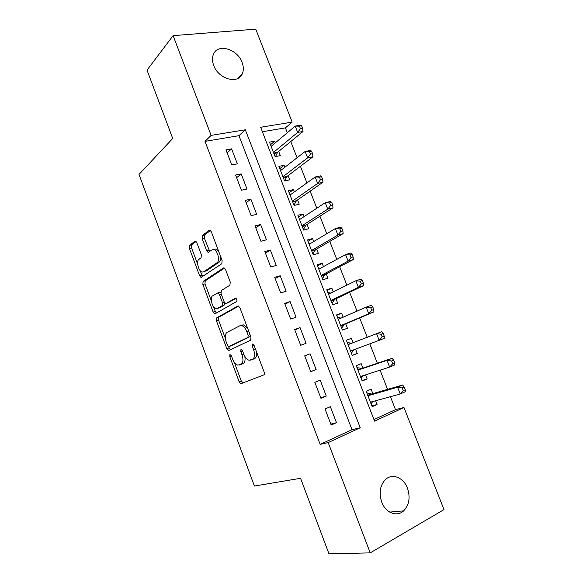 <?xml version="1.0" encoding="UTF-8"?>
<svg xmlns="http://www.w3.org/2000/svg" width="583" height="583" viewBox="0 0 583 583"><rect width="100%" height="100%" fill="white"/><g stroke="black" fill="none" stroke-linecap="round" stroke-linejoin="round"><path stroke-width="0.87" d="M229.942 354.508L229.753 356.541L239.176 381.792L240.845 383.738L263.727 374.956C264.463 374.497 264.58 373.492 264.092 371.939L254.086 345.376L252.534 344.043L252.301 346.193L253.583 349.611C255.15 354.551 254.786 357.787 252.505 359.332L249.065 360.258C246.901 359.587 245.115 357.525 243.716 354.056L242.462 350.711L240.968 349.399L240.757 351.491L242.003 354.828C243.534 359.645 243.206 362.801 241.034 364.273L237.798 365.162C235.707 364.513 233.972 362.48 232.595 359.062L231.378 355.798L229.942 354.508M242.076 62.417C243.65 66.6 243.723 70.368 242.317 73.713C238.279 84.644 218.436 79.164 213.706 65.427C212.212 61.397 212.095 57.753 213.356 54.511C217.393 43.047 237.441 48.841 242.076 62.417M407.451 488.124C410.483 497.35 409.222 504.929 403.662 510.861C397.008 517.289 385.603 512.865 381.727 502.123C378.812 493.138 379.948 485.719 385.123 479.853C391.856 472.849 403.531 477.309 407.451 488.124M196.879 242.761L195.531 241.122L194.926 241.238L189.599 245.334L189.417 248.438L199.612 275.766L201.011 277.45L221.853 263.713L222.116 260.477L211.308 231.779L209.916 230.11L209.246 230.234L202.381 235.51L202.17 238.731L206.681 250.741L208.08 252.424L212.125 249.852L213.83 249.568C217.685 250.275 220.228 260.958 216.978 262.751L203.664 271.838L202.163 272.079C198.519 271.43 195.939 261.118 198.978 259.304L201.113 257.766L201.324 254.633L196.879 242.761M370.22 552.873L328.987 553.85L300.566 478.3L254.414 486.033L139.016 174.419L172.728 138.463L147.018 70.12L173.107 35.65L255.733 29.15L292.156 122.117L260.652 127.276L374.556 421.123L403.975 407.502L443.984 509.608L370.22 552.873L328.193 442.584L360.236 427.747L245.334 129.783L211.119 135.38L173.107 35.65M320.176 444.37L352.015 429.693L238.95 135.671L205.019 141.363L320.176 444.37L328.193 442.584M205.019 141.363L211.119 135.38M216.679 317.881L216.439 320.854L226.816 348.67L228.849 350.492L250.639 340.188L250.967 337.098L239.956 307.86L238.374 306.009L237.798 306.075L216.679 317.881L218.807 317.21L218.559 320.176L225.278 338.184M213.152 312.058L202.869 284.489L203.081 281.451L223.457 267.983L224.083 267.889L225.563 269.637L230.227 282.012L229.942 285.211L221.307 290.509L221.052 293.621L224.069 301.666L225.592 303.459L226.146 303.393L235.663 298.066C236.953 299.115 237.245 300.281 236.545 301.564L215.142 313.763L214.639 313.829L213.152 312.058L215.28 311.395L213.495 306.607M275.344 142.806L274.71 141.181L270.512 144.737M274.71 141.181L269.492 142.114L275.132 156.638L280.336 155.639L278.689 151.42M284.854 167.263L284.089 165.31L279.804 168.669M284.089 165.31L278.9 166.352L284.57 180.963L289.744 179.856L288.097 175.607M294.415 191.873L293.526 189.584L289.146 192.747M293.526 189.584L288.366 190.736L294.065 205.442L299.217 204.218L297.556 199.94M304.042 216.628L303.022 213.997L298.54 216.971M303.022 213.997L297.884 215.273L303.619 230.066L308.742 228.718L307.066 224.419M313.727 241.544L312.568 238.564L307.999 241.34M312.568 238.564L307.46 239.956L313.239 254.837L318.325 253.379L316.642 249.05M323.47 266.606L322.173 263.283L317.509 265.848M322.173 263.283L317.094 264.784L322.909 279.76L327.967 278.178L326.276 273.828M333.272 291.821L331.844 288.148L327.078 290.516M331.844 288.148L326.793 289.773L332.638 304.836L337.666 303.138L335.968 298.758M343.132 317.196L341.565 313.166L336.704 315.323M341.565 313.166L336.544 314.915L342.425 330.073L347.432 328.244L345.719 323.842M353.058 342.731L351.352 338.337L346.389 340.29M355.55 349.137L357.248 353.509L352.234 355.339M365.556 374.869L367.13 378.928L362.014 380.546M362.925 368.106L361.198 363.661L356.235 365.658L362.189 380.998L367.13 378.928M325.03 408.989L331.173 425.065L336.471 422.697L330.342 406.694L325.03 408.989M314.835 382.324L320.941 398.306L326.276 396.068L320.184 380.174L314.835 382.324M304.712 355.834L310.775 371.706L316.139 369.607L310.09 353.815L304.712 355.834M294.648 329.512L300.675 345.289L306.075 343.321L300.063 327.624L294.648 329.512M284.65 303.357L290.64 319.032L296.069 317.196L290.094 301.6L284.65 303.357M274.717 277.37L280.671 292.943L286.122 291.238L280.19 275.744L274.717 277.37M264.842 251.543L270.76 267.021L276.247 265.447L270.344 250.049L264.842 251.543M255.033 225.883L260.914 241.26L266.431 239.81L260.565 224.513L255.033 225.883M245.283 200.377L251.127 215.659L256.673 214.34L250.85 199.131L245.283 200.377M235.598 175.038L241.406 190.226L246.981 189.03L241.187 173.916L235.598 175.038M237.339 163.874L231.589 148.854L225.971 149.853L231.743 164.945L237.339 163.874M373.958 419.571L395.5 409.638L390.442 396.688M387.578 389.371L380.08 370.176M377.376 363.253L369.79 343.832M367.224 337.273L359.675 317.939M357.015 311.14L349.64 292.265M346.87 285.167L339.678 266.752M336.785 259.362L329.767 241.398M326.772 233.717L319.929 216.206M316.809 208.24L310.141 191.166M306.92 182.916L300.42 166.279M297.082 157.745L290.757 141.545M287.317 132.735L285.415 127.874L262.379 131.736M372.843 393.612L371.101 389.138L366.175 391.266L372.165 406.701L377.07 404.507L375.62 400.761M357.248 353.509L352.278 355.455L346.36 340.202L351.352 338.337M285.415 127.874L292.156 122.117M395.5 409.638L403.975 407.502M352.015 429.693L360.236 427.747M238.95 135.671L245.334 129.783M377.07 404.507L371.852 405.906M336.471 422.697L330.816 424.14M326.276 396.068L320.737 397.774M310.09 353.815L304.741 355.929M316.139 369.607L310.724 371.568M300.063 327.624L294.83 329.993M290.094 301.6L284.978 304.217M280.19 275.744L275.191 278.608M270.344 250.049L265.454 253.153M260.565 224.513L255.784 227.851M250.85 199.131L246.179 202.716M241.187 173.916L236.625 177.728M231.589 148.854L227.137 152.899M241.114 364.368L239.234 365.053M244.816 356.395C245.465 360.134 244.911 362.502 243.155 363.508L241.355 364.288M252.505 359.463L250.617 360.141M256.578 352.001C257.001 355.448 256.36 357.634 254.654 358.552L252.767 359.368M234.315 362.364L241.275 381.005L243.191 382.958M238.673 306.126L218.807 317.21M228.398 346.535L230.387 349.764M227.45 345.289L228.886 346.557L247.943 337.382L248.169 335.225L246.82 331.632C245.45 328.258 243.716 326.24 241.624 325.584L239.89 325.759L227.02 332.383C224.958 333.993 224.674 337.149 226.168 341.849L227.45 345.289M230.897 345.865L228.886 346.557M250.53 335.939L250.114 336.639L230.999 345.828M247.564 328.054L243.796 324.869L242.054 325.044M211.316 300.792L205.005 283.877L202.869 284.489M224.528 268.114L205.216 280.838L205.005 283.877M228.004 302.825L236.035 298.263M212.693 295.8C209.472 297.403 212.234 307.999 216.031 308.618L217.415 308.443L222.181 305.681L222.444 302.621L219.441 294.597L217.955 292.834L212.693 295.8M218.8 308.021L217.415 308.443M224.863 303L224.338 305.026L219.558 307.788M220.789 292.622L219.281 292.44M215.28 311.395L216.439 313.027M204.713 271.547L203.664 271.838M220.585 256.425C220.899 259.246 220.425 261.162 219.172 262.161L205.814 271.248M218.567 251.062L216.031 248.992L213.99 249.524M210.478 230.453L204.582 234.971L204.363 238.185L209.749 251.564M199.976 270.417L202.687 276.604M196.092 241.471L191.749 244.794L191.567 247.899L197.666 264.223M370.416 402.197L400.222 393.999L397.577 387.25L402.591 385.042L371.539 393.991L366.787 392.847M371.007 403.713L372.821 401.534M402.219 387.943L403.276 390.646L405.287 389.75L404.23 387.054L402.219 387.943L397.577 387.25L367.917 395.762M405.287 389.75L405.229 391.754L400.222 393.999L403.276 390.646M402.591 385.042L404.23 387.054M360.454 376.516L389.663 367.079L387.039 360.374L392.089 358.305L361.649 368.536L356.978 367.567M361.168 378.367L363.333 375.583M391.638 360.994L392.694 363.683L394.72 362.845L393.663 360.163L391.638 360.994L387.039 360.374L357.969 370.125M394.72 362.845L394.713 364.973L389.663 367.079L392.694 363.683M392.089 358.305L393.663 360.163M351.6 343.292L347.228 342.44M351.396 353.174L353.954 349.734M350.551 351.002L379.183 340.334L376.574 333.673L348.087 344.648M384.219 336.114L384.263 338.366L379.183 340.334L382.178 336.894L384.219 336.114L383.169 333.447L381.129 334.227L382.178 336.894M381.129 334.227L376.574 333.673L381.661 331.742L383.169 333.447M341.077 318.099L337.535 317.465M341.674 328.134L344.487 324.359L373.878 311.927L368.762 313.756L366.168 307.139L338.257 319.324M340.712 325.642L368.762 313.756L371.735 310.28L373.783 309.551L372.741 306.906L370.693 307.627L371.735 310.28M370.693 307.627L366.168 307.139L371.291 305.339L372.741 306.906M373.783 309.551L373.878 311.927M330.758 293.052L327.908 292.644M332.019 303.247L334.759 299.334L363.566 285.655L358.414 287.353L355.834 280.78L328.491 294.16M330.933 300.442L358.414 287.353L361.351 283.834L363.413 283.163L362.386 280.532L360.316 281.203L361.351 283.834M360.316 281.203L355.834 280.78L360.994 279.119L362.386 280.532M363.413 283.163L363.566 285.655M320.519 268.209L318.333 267.969M322.421 278.506L325.095 274.455L353.313 259.552L348.131 261.118L345.566 254.589L318.792 269.149M321.211 275.387L348.131 261.118L351.039 257.562L353.116 256.943L352.088 254.326L350.011 254.946L351.039 257.562M350.011 254.946L345.566 254.589L350.762 253.058L352.088 254.326M353.116 256.943L353.313 259.552M310.367 243.556L308.815 243.439M312.882 253.918L315.483 249.728L343.125 233.623L337.914 235.051L335.371 228.565L309.143 244.292M311.548 250.493L337.914 235.051L340.793 231.458L342.884 230.89L341.864 228.288L339.772 228.857L340.793 231.458M339.772 228.857L335.371 228.565L340.589 227.159L341.864 228.288M342.884 230.89L343.125 233.623M300.289 219.099L299.356 219.062M303.393 229.476L305.937 225.147L333.002 207.847L327.755 209.151L325.234 202.702L299.553 219.58M301.943 225.745L327.755 209.151L330.612 205.515L332.711 204.997L331.698 202.418L329.592 202.935L330.612 205.515M329.592 202.935L325.234 202.702L330.488 201.434L331.698 202.418M332.711 204.997L333.002 207.847M293.963 205.18L296.441 200.72L322.946 182.239L317.669 183.419L315.155 177.006L290.028 195.021M292.404 201.15L317.669 183.419L320.49 179.739L322.61 179.273L321.597 176.715L319.484 177.174L320.49 179.739M319.484 177.174L315.155 177.006L320.446 175.862L321.597 176.715M322.61 179.273L322.946 182.239M284.628 180.956L287.004 176.43L312.954 156.791L307.642 157.84L305.149 151.478L280.554 170.608M282.915 176.7L307.642 157.84L310.44 154.131L312.568 153.715L311.57 151.165L309.435 151.58L310.44 154.131M309.435 151.58L305.149 151.478L310.469 150.458L311.57 151.165M312.568 153.715L312.954 156.791M275.489 156.572L277.625 152.294L303.022 131.503L297.68 132.428L295.202 126.103L271.139 146.34M273.485 152.396L297.68 132.428L300.449 128.683L302.592 128.318L301.593 125.782L299.451 126.147L300.449 128.683M299.451 126.147L295.202 126.103L300.551 125.207L301.593 125.782M302.592 128.318L303.022 131.503M231.436 355.951L229.753 356.541M254.152 345.544L252.301 346.193M242.521 350.871L240.757 351.491M243.155 363.508L241.034 364.273M243.767 354.202L242.003 354.828M254.654 358.552L252.505 359.332M255.434 348.955L253.583 349.611M241.275 381.005L239.176 381.792M228.93 347.942L226.816 348.67M218.559 320.176L216.439 320.854M250.114 336.639L247.943 337.382M250.027 334.591L248.169 335.225M248.679 331.013L246.82 331.632M205.216 280.838L203.081 281.451M223.901 267.859L223.457 267.983M228.31 302.73L226.146 303.393M224.338 305.026L222.181 305.681M224.244 302.067L222.444 302.621M221.219 294.065L219.441 294.597M219.172 262.161L216.978 262.751M208.867 250.18L206.681 250.741M204.363 238.185L202.17 238.731M204.582 234.971L202.381 235.51M209.836 230.088L209.246 230.234M201.754 275.169L199.612 275.766M191.567 247.899L189.417 248.438M191.749 244.794L189.599 245.334M195.451 241.107L194.926 241.238M371.539 393.991L367.851 395.595M370.861 393.977L367.756 395.332M360.921 376.363L360.469 376.552M361.649 368.536L357.94 370.045M360.986 368.551L357.853 369.826M353.757 349.946L350.616 351.163M351.163 343.278L348.015 344.473M343.985 324.789L340.822 325.926M344.487 324.359L340.734 325.715M338.949 319.025L338.242 319.28M334.27 299.779L331.086 300.843M334.759 299.334L330.991 300.588M324.614 274.921L321.415 275.912M325.095 274.455L321.299 275.621M315.017 250.216L311.796 251.127M315.483 249.728L311.672 250.807M305.477 225.665L302.242 226.496M305.937 225.147L302.096 226.138M295.996 201.252L292.739 202.017M296.441 200.72L292.586 201.623M286.566 176.992L283.294 177.684M287.004 176.43L283.127 177.247M277.202 152.87L273.908 153.489M277.625 152.294L273.726 153.023M242.317 73.713L237.733 78.508M403.662 510.861L389.735 512.093M242.936 382.944L240.845 383.738M229.782 350.048L228.39 350.529M243.796 324.869L241.624 325.584M220.112 292.192L217.955 292.834M215.513 313.552L214.639 313.829M216.031 248.992L213.83 249.568M208.816 252.235L208.08 252.424M201.725 277.253L201.011 277.45M371.043 394.021L367.793 395.434M361.096 368.573L357.882 369.884M351.221 343.285L348.029 344.502"/></g></svg>
